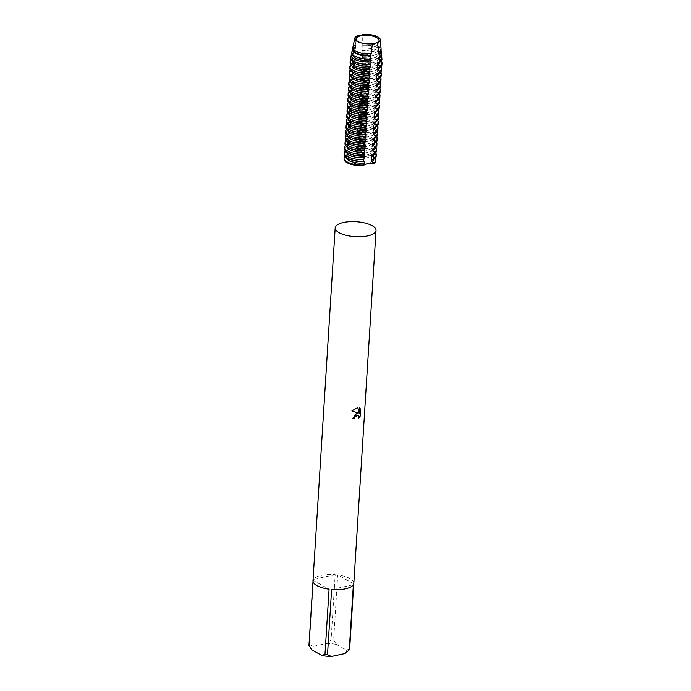 <?xml version="1.0" encoding="UTF-8"?>
<svg xmlns="http://www.w3.org/2000/svg" width="691" height="691" viewBox="0 0 691 691"><rect width="100%" height="100%" fill="white"/><g stroke="black" fill="none" stroke-linecap="round" stroke-linejoin="round"><path stroke-width="0.52" stroke-dasharray="3.46 2.59" d="M353.827 583.359A20.462 7.497 3.6 0 0 337.726 574.972L333.623 640.116A20.462 7.497 3.6 0 0 331.093 639.84L335.195 574.687A20.462 7.497 3.6 0 0 321.289 575.37A20.462 7.497 3.6 0 0 313.438 579.404L309.335 644.548A20.462 7.497 3.6 0 0 308.955 645.463M358.093 415.153L358.784 416.129L358.672 418.47M358.258 413.183L352.514 418.461A20.315 7.446 3.6 0 0 352.609 418.452M351.831 410.765L357.843 407.5M359.458 407.863L359.113 413.33M312.997 581.278L313.058 580.31L329.08 589.181M313.058 580.31A20.462 7.497 3.6 0 0 312.98 580.794M309.335 644.548L313.222 646.387A17.543 6.426 3.6 0 0 311.771 649.825M313.222 646.387L326.869 643.433L331.093 639.84M333.623 640.116L336.439 644.487A17.543 6.426 3.6 0 0 326.869 643.433M336.439 644.487L346.502 650.058L349.655 648.996M345.077 653.479A17.543 6.426 3.6 0 0 346.502 650.058M335.195 574.687L313.438 579.404M353.757 583.843L337.726 574.972M331.611 589.466L353.369 584.75M361.652 42.997A11.54 4.232 3.6 0 0 361.929 43.067A11.54 4.232 3.6 0 0 372.665 43.74A11.54 4.232 3.6 0 0 372.872 43.714M353.127 156.175A11.54 4.232 3.6 0 0 348.445 159.232A11.54 4.232 3.6 0 0 354.647 163.421A11.54 4.232 3.6 0 0 366.791 163.741A11.54 4.232 3.6 0 0 371.482 160.675A11.54 4.232 3.6 0 0 365.28 156.486A11.54 4.232 3.6 0 0 353.127 156.175M373.926 159.077A13.889 5.087 3.6 0 0 373.943 158.921A13.889 5.087 3.6 0 0 371.24 155.63A13.889 5.087 3.6 0 0 370.428 155.225A13.889 5.087 3.6 0 0 355.986 152.961L356.919 147.865L356.331 147.572L356.426 145.991L357.161 144.056L356.763 140.601L357.497 138.666L357.593 137.086L357.005 136.792L357.938 131.705L357.342 131.402L358.612 120.925L358.024 120.623L358.119 119.042L358.854 117.116L358.949 115.535L358.361 115.242L359.294 110.145L358.698 109.852L359.631 104.756L359.044 104.462L359.139 102.881L359.873 100.946M357.748 35.621L355.174 45.036L355.424 46.781L354.673 47.066L353.973 49.985L355.191 50.581L355.088 52.162L353.317 52.853L352.842 54.917L354.846 55.971L354.751 57.552L352.272 58.519L352.168 60.1L354.509 61.361L354.414 62.941L351.935 63.9L351.831 65.481L354.172 66.751L354.068 68.331L351.589 69.29L351.494 70.871L353.835 72.14L353.732 73.721L351.253 74.68L351.158 76.26L353.49 77.53L353.395 79.111L350.916 80.07L350.812 81.65L353.153 82.911L353.058 84.492L350.579 85.459L350.475 87.04L352.816 88.301L352.712 89.882L350.233 90.849L350.138 92.43L352.479 93.691L352.375 95.272L349.896 96.23L349.801 97.82L352.134 99.081L352.039 100.661L349.56 101.62L349.456 103.201L351.797 104.471L351.702 106.051L349.223 107.01L349.119 108.591L351.46 109.86L351.356 111.441L348.877 112.4L348.782 113.98L351.123 115.242L351.019 116.831L348.54 117.79L348.445 119.37L350.778 120.631L350.683 122.212L348.204 123.179L348.1 124.76L350.441 126.021L350.346 127.602L347.867 128.569L347.763 130.15L350.104 131.411L350 132.992L347.521 133.95L347.426 135.54L349.767 136.801L349.663 138.381L347.184 139.34L347.089 140.921L349.421 142.191L349.326 143.771L346.847 144.73L346.744 146.311L349.085 147.58L348.99 149.161L346.511 150.12L346.407 151.7L348.748 152.961L348.644 154.551L346.165 155.51L346.122 156.296A9.113 3.343 3.6 0 0 356.53 154.041L356.582 153.255A15.962 5.848 -176.4 0 1 371.905 155.916A15.962 5.848 -176.4 0 1 372.838 156.382A15.962 5.848 -176.4 0 1 375.196 158.204M371.62 159.975A13.889 5.087 3.6 0 0 374.038 157.341A13.889 5.087 3.6 0 0 371.343 154.05A13.889 5.087 3.6 0 0 356.09 151.372M376.18 156.356A15.962 5.848 3.6 0 0 373.08 152.581A15.962 5.848 3.6 0 0 356.815 149.446M374.263 153.687A13.889 5.087 3.6 0 0 374.28 153.532A13.889 5.087 3.6 0 0 371.585 150.249A13.889 5.087 3.6 0 0 370.773 149.835A13.889 5.087 3.6 0 0 356.331 147.572M356.919 147.865A15.962 5.848 -176.4 0 1 372.25 150.526A15.962 5.848 -176.4 0 1 373.183 151.001A15.962 5.848 -176.4 0 1 375.533 152.823M371.957 154.585A13.889 5.087 3.6 0 0 374.375 151.951A13.889 5.087 3.6 0 0 371.68 148.669A13.889 5.087 3.6 0 0 356.426 145.991M376.517 150.966A15.962 5.848 3.6 0 0 373.416 147.192A15.962 5.848 3.6 0 0 357.161 144.056M374.6 148.297A13.889 5.087 3.6 0 0 374.617 148.142A13.889 5.087 3.6 0 0 371.922 144.86A13.889 5.087 3.6 0 0 371.11 144.445A13.889 5.087 3.6 0 0 356.668 142.182M357.256 142.476A15.962 5.848 -176.4 0 1 372.587 145.136A15.962 5.848 -176.4 0 1 373.52 145.611A15.962 5.848 -176.4 0 1 375.869 147.433M372.294 149.196A13.889 5.087 3.6 0 0 374.721 146.561A13.889 5.087 3.6 0 0 372.017 143.279A13.889 5.087 3.6 0 0 356.763 140.601M376.863 145.585A15.962 5.848 3.6 0 0 373.762 141.802A15.962 5.848 3.6 0 0 357.497 138.666M374.945 142.916A13.889 5.087 3.6 0 0 374.954 142.761A13.889 5.087 3.6 0 0 372.259 139.47A13.889 5.087 3.6 0 0 371.447 139.055A13.889 5.087 3.6 0 0 357.005 136.792M357.593 137.086A15.962 5.848 -176.4 0 1 372.924 139.746A15.962 5.848 -176.4 0 1 373.857 140.221A15.962 5.848 -176.4 0 1 376.206 142.044M372.63 143.806A13.889 5.087 3.6 0 0 375.058 141.18A13.889 5.087 3.6 0 0 372.363 137.889A13.889 5.087 3.6 0 0 357.109 135.211M377.2 140.195A15.962 5.848 3.6 0 0 374.099 136.412A15.962 5.848 3.6 0 0 357.834 133.285M375.282 137.526A13.889 5.087 3.6 0 0 375.299 137.371A13.889 5.087 3.6 0 0 372.596 134.08A13.889 5.087 3.6 0 0 371.784 133.665A13.889 5.087 3.6 0 0 357.342 131.402M357.938 131.705A15.962 5.848 -176.4 0 1 373.261 134.356A15.962 5.848 -176.4 0 1 374.194 134.831A15.962 5.848 -176.4 0 1 376.552 136.654M372.976 138.416A13.889 5.087 3.6 0 0 375.394 135.79A13.889 5.087 3.6 0 0 372.699 132.499A13.889 5.087 3.6 0 0 357.446 129.822M377.536 134.805A15.962 5.848 3.6 0 0 374.436 131.022A15.962 5.848 3.6 0 0 358.171 127.895M375.619 132.136A13.889 5.087 3.6 0 0 375.636 131.981A13.889 5.087 3.6 0 0 372.941 128.69A13.889 5.087 3.6 0 0 372.129 128.284A13.889 5.087 3.6 0 0 357.688 126.012M358.275 126.315A15.962 5.848 -176.4 0 1 373.606 128.967A15.962 5.848 -176.4 0 1 374.539 129.442A15.962 5.848 -176.4 0 1 376.889 131.264M373.313 133.035A13.889 5.087 3.6 0 0 375.731 130.4A13.889 5.087 3.6 0 0 373.036 127.109A13.889 5.087 3.6 0 0 357.783 124.432M377.873 129.416A15.962 5.848 3.6 0 0 374.772 125.632A15.962 5.848 3.6 0 0 358.517 122.506M375.956 126.747A13.889 5.087 3.6 0 0 375.973 126.591A13.889 5.087 3.6 0 0 373.278 123.3A13.889 5.087 3.6 0 0 372.466 122.894A13.889 5.087 3.6 0 0 358.024 120.623M358.612 120.925A15.962 5.848 -176.4 0 1 373.943 123.585A15.962 5.848 -176.4 0 1 374.876 124.052A15.962 5.848 -176.4 0 1 377.226 125.874M373.65 127.645A13.889 5.087 3.6 0 0 376.077 125.011A13.889 5.087 3.6 0 0 373.373 121.72A13.889 5.087 3.6 0 0 358.119 119.042M378.219 124.026A15.962 5.848 3.6 0 0 375.118 120.251A15.962 5.848 3.6 0 0 358.854 117.116M376.301 121.357A13.889 5.087 3.6 0 0 376.31 121.201A13.889 5.087 3.6 0 0 373.615 117.919A13.889 5.087 3.6 0 0 372.803 117.505A13.889 5.087 3.6 0 0 358.361 115.242M358.949 115.535A15.962 5.848 -176.4 0 1 374.28 118.196A15.962 5.848 -176.4 0 1 375.213 118.671A15.962 5.848 -176.4 0 1 377.562 120.484M373.986 122.255A13.889 5.087 3.6 0 0 376.414 119.621A13.889 5.087 3.6 0 0 373.719 116.33A13.889 5.087 3.6 0 0 358.465 113.652M378.556 118.636A15.962 5.848 3.6 0 0 375.455 114.861A15.962 5.848 3.6 0 0 359.19 111.726M376.638 115.967A13.889 5.087 3.6 0 0 376.655 115.812A13.889 5.087 3.6 0 0 373.952 112.529A13.889 5.087 3.6 0 0 373.14 112.115A13.889 5.087 3.6 0 0 358.698 109.852M359.294 110.145A15.962 5.848 -176.4 0 1 374.617 112.806A15.962 5.848 -176.4 0 1 375.55 113.281A15.962 5.848 -176.4 0 1 377.908 115.103M374.332 116.865A13.889 5.087 3.6 0 0 376.75 114.231A13.889 5.087 3.6 0 0 374.056 110.949A13.889 5.087 3.6 0 0 358.802 108.271M378.893 113.255A15.962 5.848 3.6 0 0 375.792 109.472A15.962 5.848 3.6 0 0 359.527 106.336M376.975 110.577A13.889 5.087 3.6 0 0 376.992 110.43A13.889 5.087 3.6 0 0 374.297 107.14A13.889 5.087 3.6 0 0 373.486 106.725A13.889 5.087 3.6 0 0 359.044 104.462M359.631 104.756A15.962 5.848 -176.4 0 1 374.963 107.416A15.962 5.848 -176.4 0 1 375.895 107.891A15.962 5.848 -176.4 0 1 378.245 109.714M374.669 111.476A13.889 5.087 3.6 0 0 377.087 108.841A13.889 5.087 3.6 0 0 374.392 105.559A13.889 5.087 3.6 0 0 359.139 102.881M379.229 107.865A15.962 5.848 3.6 0 0 376.129 104.082A15.962 5.848 3.6 0 0 359.873 100.955L359.475 97.491L360.21 95.565L360.305 93.985L359.717 93.682L360.547 90.176L360.65 88.595L360.054 88.293L360.883 84.786L360.495 81.322L361.229 79.396L360.832 75.941L361.566 74.006L361.661 72.425L361.073 72.132L362.006 67.036L361.41 66.742L362.343 61.646L361.756 61.352L361.851 59.772L362.585 57.845L362.188 54.382L362.853 52.749L362.671 34.55M377.312 105.196A13.889 5.087 3.6 0 0 377.329 105.041A13.889 5.087 3.6 0 0 374.634 101.75A13.889 5.087 3.6 0 0 373.822 101.335A13.889 5.087 3.6 0 0 359.38 99.072M359.968 99.366A15.962 5.848 -176.4 0 1 375.299 102.026A15.962 5.848 -176.4 0 1 376.232 102.501A15.962 5.848 -176.4 0 1 378.582 104.324M375.006 106.086A13.889 5.087 3.6 0 0 377.433 103.46A13.889 5.087 3.6 0 0 374.729 100.169A13.889 5.087 3.6 0 0 359.475 97.491M379.575 102.475A15.962 5.848 3.6 0 0 376.474 98.692A15.962 5.848 3.6 0 0 360.21 95.565M377.657 99.806A13.889 5.087 3.6 0 0 377.666 99.651A13.889 5.087 3.6 0 0 374.971 96.36A13.889 5.087 3.6 0 0 374.159 95.945A13.889 5.087 3.6 0 0 359.717 93.682M360.305 93.985A15.962 5.848 -176.4 0 1 375.636 96.636A15.962 5.848 -176.4 0 1 376.569 97.111A15.962 5.848 -176.4 0 1 378.918 98.934M375.343 100.696A13.889 5.087 3.6 0 0 377.77 98.07A13.889 5.087 3.6 0 0 375.075 94.779A13.889 5.087 3.6 0 0 359.821 92.102M379.912 97.086A15.962 5.848 3.6 0 0 376.811 93.302A15.962 5.848 3.6 0 0 360.547 90.176M377.994 94.417A13.889 5.087 3.6 0 0 378.012 94.261A13.889 5.087 3.6 0 0 375.308 90.97A13.889 5.087 3.6 0 0 374.496 90.564A13.889 5.087 3.6 0 0 360.054 88.293M360.65 88.595A15.962 5.848 -176.4 0 1 375.973 91.255A15.962 5.848 -176.4 0 1 376.906 91.722A15.962 5.848 -176.4 0 1 379.264 93.544M375.688 95.315A13.889 5.087 3.6 0 0 378.107 92.68A13.889 5.087 3.6 0 0 375.412 89.389A13.889 5.087 3.6 0 0 360.158 86.712M380.249 91.696A15.962 5.848 3.6 0 0 377.148 87.921A15.962 5.848 3.6 0 0 360.883 84.786M378.331 89.027A13.889 5.087 3.6 0 0 378.348 88.871A13.889 5.087 3.6 0 0 375.654 85.58A13.889 5.087 3.6 0 0 374.842 85.174A13.889 5.087 3.6 0 0 360.4 82.903M360.987 83.205A15.962 5.848 -176.4 0 1 376.319 85.865A15.962 5.848 -176.4 0 1 377.251 86.332A15.962 5.848 -176.4 0 1 379.601 88.154M376.025 89.925A13.889 5.087 3.6 0 0 378.443 87.291A13.889 5.087 3.6 0 0 375.749 84A13.889 5.087 3.6 0 0 360.495 81.322M380.586 86.306A15.962 5.848 3.6 0 0 377.485 82.531A15.962 5.848 3.6 0 0 361.229 79.396M378.668 83.637A13.889 5.087 3.6 0 0 378.685 83.481A13.889 5.087 3.6 0 0 375.99 80.199A13.889 5.087 3.6 0 0 375.178 79.785A13.889 5.087 3.6 0 0 360.737 77.522M361.324 77.815A15.962 5.848 -176.4 0 1 376.655 80.476A15.962 5.848 -176.4 0 1 377.588 80.951A15.962 5.848 -176.4 0 1 379.938 82.765M376.362 84.535A13.889 5.087 3.6 0 0 378.789 81.901A13.889 5.087 3.6 0 0 376.085 78.61A13.889 5.087 3.6 0 0 360.832 75.941M380.931 80.916A15.962 5.848 3.6 0 0 377.83 77.142A15.962 5.848 3.6 0 0 361.566 74.006M379.014 78.247A13.889 5.087 3.6 0 0 379.022 78.092A13.889 5.087 3.6 0 0 376.327 74.809A13.889 5.087 3.6 0 0 375.515 74.395A13.889 5.087 3.6 0 0 361.073 72.132M361.661 72.425A15.962 5.848 -176.4 0 1 376.992 75.086A15.962 5.848 -176.4 0 1 377.925 75.561A15.962 5.848 -176.4 0 1 380.275 77.383M376.699 79.145A13.889 5.087 3.6 0 0 379.126 76.511A13.889 5.087 3.6 0 0 376.431 73.229A13.889 5.087 3.6 0 0 361.177 70.551M381.268 75.535A15.962 5.848 3.6 0 0 378.167 71.752A15.962 5.848 3.6 0 0 361.903 68.616M379.35 72.866A13.889 5.087 3.6 0 0 379.368 72.71A13.889 5.087 3.6 0 0 376.664 69.42A13.889 5.087 3.6 0 0 375.852 69.005A13.889 5.087 3.6 0 0 361.41 66.742M362.006 67.036A15.962 5.848 -176.4 0 1 377.329 69.696A15.962 5.848 -176.4 0 1 378.262 70.171A15.962 5.848 -176.4 0 1 380.62 71.994M377.044 73.756A13.889 5.087 3.6 0 0 379.463 71.121A13.889 5.087 3.6 0 0 376.768 67.839A13.889 5.087 3.6 0 0 361.514 65.161M381.605 70.145A15.962 5.848 3.6 0 0 378.504 66.362A15.962 5.848 3.6 0 0 362.239 63.235M379.687 67.476A13.889 5.087 3.6 0 0 379.705 67.321A13.889 5.087 3.6 0 0 377.01 64.03A13.889 5.087 3.6 0 0 376.198 63.615A13.889 5.087 3.6 0 0 361.756 61.352M362.343 61.646A15.962 5.848 -176.4 0 1 377.675 64.306A15.962 5.848 -176.4 0 1 378.608 64.781A15.962 5.848 -176.4 0 1 380.957 66.604M377.381 68.366A13.889 5.087 3.6 0 0 379.8 65.74A13.889 5.087 3.6 0 0 377.105 62.449A13.889 5.087 3.6 0 0 361.851 59.772M381.942 64.755A15.962 5.848 3.6 0 0 378.841 60.972A15.962 5.848 3.6 0 0 362.585 57.845M380.033 62.043A13.889 5.087 3.6 0 0 380.041 61.931A13.889 5.087 3.6 0 0 377.346 58.64A13.889 5.087 3.6 0 0 376.535 58.234A13.889 5.087 3.6 0 0 362.093 55.962M362.68 56.265A15.962 5.848 -176.4 0 1 378.012 58.916A15.962 5.848 -176.4 0 1 378.944 59.391A15.962 5.848 -176.4 0 1 381.199 61.11M377.718 62.985A13.889 5.087 3.6 0 0 380.145 60.35A13.889 5.087 3.6 0 0 377.441 57.059A13.889 5.087 3.6 0 0 362.188 54.382M381.95 59.21A15.643 5.735 3.6 0 0 378.91 55.816A15.643 5.735 3.6 0 0 362.853 52.749M380.378 56.541A13.889 5.087 3.6 0 0 377.683 53.25A13.889 5.087 3.6 0 0 376.871 52.844A13.889 5.087 3.6 0 0 362.43 50.573M362.913 50.78A15.332 5.623 -176.4 0 1 377.899 53.319A15.332 5.623 -176.4 0 1 378.798 53.777A15.332 5.623 -176.4 0 1 381.121 55.608M378.055 57.595A13.889 5.087 3.6 0 0 380.482 54.96A13.889 5.087 3.6 0 0 377.787 51.67A13.889 5.087 3.6 0 0 362.533 48.992M381.527 54.183A14.908 5.459 3.6 0 0 378.633 50.953A14.908 5.459 3.6 0 0 362.982 48.042M348.748 152.961A13.889 5.087 3.6 0 0 346.321 155.596A13.889 5.087 3.6 0 0 349.024 158.887A13.889 5.087 3.6 0 0 349.827 159.301M349.085 147.58A13.889 5.087 3.6 0 0 346.666 150.206A13.889 5.087 3.6 0 0 349.361 153.497A13.889 5.087 3.6 0 0 350.173 153.912M349.421 142.191A13.889 5.087 3.6 0 0 347.003 144.816A13.889 5.087 3.6 0 0 349.698 148.107A13.889 5.087 3.6 0 0 350.51 148.522M349.767 136.801A13.889 5.087 3.6 0 0 347.34 139.435A13.889 5.087 3.6 0 0 350.035 142.717A13.889 5.087 3.6 0 0 350.847 143.132M350.104 131.411A13.889 5.087 3.6 0 0 347.677 134.045A13.889 5.087 3.6 0 0 350.38 137.328A13.889 5.087 3.6 0 0 351.183 137.742M350.441 126.021A13.889 5.087 3.6 0 0 348.022 128.656A13.889 5.087 3.6 0 0 350.717 131.946A13.889 5.087 3.6 0 0 351.529 132.352M350.778 120.631A13.889 5.087 3.6 0 0 348.359 123.266A13.889 5.087 3.6 0 0 351.054 126.557A13.889 5.087 3.6 0 0 351.866 126.963M351.123 115.242A13.889 5.087 3.6 0 0 348.696 117.876A13.889 5.087 3.6 0 0 351.391 121.167A13.889 5.087 3.6 0 0 352.203 121.581M351.46 109.86A13.889 5.087 3.6 0 0 349.033 112.486A13.889 5.087 3.6 0 0 351.736 115.777A13.889 5.087 3.6 0 0 352.54 116.192M351.797 104.471A13.889 5.087 3.6 0 0 349.37 107.105A13.889 5.087 3.6 0 0 352.073 110.387A13.889 5.087 3.6 0 0 352.885 110.802M352.134 99.081A13.889 5.087 3.6 0 0 349.715 101.715A13.889 5.087 3.6 0 0 352.41 104.997A13.889 5.087 3.6 0 0 353.222 105.412M352.479 93.691A13.889 5.087 3.6 0 0 350.052 96.325A13.889 5.087 3.6 0 0 352.747 99.616A13.889 5.087 3.6 0 0 353.559 100.022M352.816 88.301A13.889 5.087 3.6 0 0 350.389 90.936A13.889 5.087 3.6 0 0 353.092 94.226A13.889 5.087 3.6 0 0 353.896 94.632M353.153 82.911A13.889 5.087 3.6 0 0 350.726 85.546A13.889 5.087 3.6 0 0 353.429 88.837A13.889 5.087 3.6 0 0 354.241 89.243M353.49 77.53A13.889 5.087 3.6 0 0 351.071 80.156A13.889 5.087 3.6 0 0 353.766 83.447A13.889 5.087 3.6 0 0 354.578 83.861M353.835 72.14A13.889 5.087 3.6 0 0 351.408 74.766A13.889 5.087 3.6 0 0 354.103 78.057A13.889 5.087 3.6 0 0 354.915 78.472M354.172 66.751A13.889 5.087 3.6 0 0 351.745 69.385A13.889 5.087 3.6 0 0 354.448 72.667A13.889 5.087 3.6 0 0 355.252 73.082M354.509 61.361A13.889 5.087 3.6 0 0 352.082 63.995A13.889 5.087 3.6 0 0 354.785 67.277A13.889 5.087 3.6 0 0 355.597 67.692M354.846 55.971A13.889 5.087 3.6 0 0 352.427 58.605A13.889 5.087 3.6 0 0 355.122 61.896A13.889 5.087 3.6 0 0 355.934 62.302M355.191 50.581A13.889 5.087 3.6 0 0 352.764 53.216A13.889 5.087 3.6 0 0 355.459 56.507A13.889 5.087 3.6 0 0 356.271 56.912M380.724 51.151A13.889 5.087 3.6 0 0 378.02 47.86A13.889 5.087 3.6 0 0 377.208 47.454A13.889 5.087 3.6 0 0 362.766 45.191M363.017 45.261A14.468 5.303 -176.4 0 1 377.632 47.644A14.468 5.303 -176.4 0 1 378.469 48.076A14.468 5.303 -176.4 0 1 380.922 50.167M378.4 52.205A13.889 5.087 3.6 0 0 380.819 49.571A13.889 5.087 3.6 0 0 378.124 46.28A13.889 5.087 3.6 0 0 362.87 43.602M355.528 45.191A13.889 5.087 3.6 0 0 353.101 47.826A13.889 5.087 3.6 0 0 355.805 51.117A13.889 5.087 3.6 0 0 356.513 51.48M381.112 49.156A14.174 5.191 3.6 0 0 378.357 46.081A14.174 5.191 3.6 0 0 363.017 43.334M356.582 153.255L355.986 152.961M355.174 45.036A14.174 5.191 3.6 0 0 352.868 47.377M355.424 46.781A13.889 5.087 3.6 0 0 353.006 49.407M352.928 48.405A14.468 5.303 -176.4 0 1 354.673 47.066M353.973 49.985A14.908 5.459 3.6 0 0 351.823 52.317M355.088 52.162A13.889 5.087 3.6 0 0 352.66 54.796M352.047 53.777A15.332 5.623 -176.4 0 1 353.308 52.853M352.842 54.917A15.643 5.735 3.6 0 0 350.778 57.249M354.751 57.552A13.889 5.087 3.6 0 0 352.324 60.186A13.889 5.087 3.6 0 0 352.324 60.298M351.278 59.227A15.962 5.848 -176.4 0 1 352.272 58.519M352.168 60.1A15.962 5.848 3.6 0 0 350.087 62.751M354.414 62.941A13.889 5.087 3.6 0 0 351.987 65.576A13.889 5.087 3.6 0 0 351.987 65.766M350.838 64.712A15.962 5.848 -176.4 0 1 351.935 63.9M351.831 65.481A15.962 5.848 3.6 0 0 349.75 68.141M354.068 68.331A13.889 5.087 3.6 0 0 351.65 70.966A13.889 5.087 3.6 0 0 351.641 71.156M350.492 70.093A15.962 5.848 -176.4 0 1 351.589 69.29M351.494 70.871A15.962 5.848 3.6 0 0 349.404 73.531M353.732 73.721A13.889 5.087 3.6 0 0 351.304 76.356A13.889 5.087 3.6 0 0 351.304 76.546M350.156 75.483A15.962 5.848 -176.4 0 1 351.253 74.68M351.158 76.26A15.962 5.848 3.6 0 0 349.067 78.912M353.395 79.111A13.889 5.087 3.6 0 0 350.968 81.737A13.889 5.087 3.6 0 0 350.968 81.935M349.819 80.873A15.962 5.848 -176.4 0 1 350.916 80.07M350.812 81.65A15.962 5.848 3.6 0 0 348.73 84.302M353.058 84.492A13.889 5.087 3.6 0 0 350.631 87.126A13.889 5.087 3.6 0 0 350.631 87.316M349.482 86.263A15.962 5.848 -176.4 0 1 350.579 85.459M350.475 87.04A15.962 5.848 3.6 0 0 348.394 89.692M352.712 89.882A13.889 5.087 3.6 0 0 350.294 92.516A13.889 5.087 3.6 0 0 350.285 92.706M349.136 91.653A15.962 5.848 -176.4 0 1 350.233 90.849M350.138 92.43A15.962 5.848 3.6 0 0 348.048 95.082M352.375 95.272A13.889 5.087 3.6 0 0 349.948 97.906A13.889 5.087 3.6 0 0 349.948 98.096M348.8 97.042A15.962 5.848 -176.4 0 1 349.896 96.23M349.801 97.82A15.962 5.848 3.6 0 0 347.711 100.471M352.039 100.661A13.889 5.087 3.6 0 0 349.611 103.296A13.889 5.087 3.6 0 0 349.611 103.486M348.463 102.423A15.962 5.848 -176.4 0 1 349.56 101.62M349.456 103.201A15.962 5.848 3.6 0 0 347.374 105.861M351.702 106.051A13.889 5.087 3.6 0 0 349.275 108.686A13.889 5.087 3.6 0 0 349.275 108.876M348.126 107.813A15.962 5.848 -176.4 0 1 349.223 107.01M349.119 108.591A15.962 5.848 3.6 0 0 347.037 111.242M351.356 111.441A13.889 5.087 3.6 0 0 348.938 114.067A13.889 5.087 3.6 0 0 348.929 114.265M347.78 113.203A15.962 5.848 -176.4 0 1 348.877 112.4M348.782 113.98A15.962 5.848 3.6 0 0 346.692 116.632M351.019 116.831A13.889 5.087 3.6 0 0 348.592 119.457A13.889 5.087 3.6 0 0 348.592 119.655M347.443 118.593A15.962 5.848 -176.4 0 1 348.54 117.79M348.445 119.37A15.962 5.848 3.6 0 0 346.355 122.022M350.683 122.212A13.889 5.087 3.6 0 0 348.255 124.846A13.889 5.087 3.6 0 0 348.255 125.036M347.107 123.983A15.962 5.848 -176.4 0 1 348.204 123.179M348.1 124.76A15.962 5.848 3.6 0 0 346.018 127.412M350.346 127.602A13.889 5.087 3.6 0 0 347.918 130.236A13.889 5.087 3.6 0 0 347.918 130.426M346.77 129.372A15.962 5.848 -176.4 0 1 347.867 128.569M347.763 130.15A15.962 5.848 3.6 0 0 345.681 132.802M350 132.992A13.889 5.087 3.6 0 0 347.582 135.626A13.889 5.087 3.6 0 0 347.573 135.816M346.424 134.762A15.962 5.848 -176.4 0 1 347.521 133.95M347.426 135.54A15.962 5.848 3.6 0 0 345.336 138.191M349.663 138.381A13.889 5.087 3.6 0 0 347.236 141.016A13.889 5.087 3.6 0 0 347.236 141.206M346.087 140.143A15.962 5.848 -176.4 0 1 347.184 139.34M347.089 140.921A15.962 5.848 3.6 0 0 344.999 143.581M349.326 143.771A13.889 5.087 3.6 0 0 346.899 146.406A13.889 5.087 3.6 0 0 346.899 146.596M345.75 145.533A15.962 5.848 -176.4 0 1 346.847 144.73M346.744 146.311A15.962 5.848 3.6 0 0 344.662 148.962M346.122 156.296A15.962 5.848 3.6 0 0 344.032 158.956M345.068 156.313A15.962 5.848 -176.4 0 1 346.165 155.51M348.99 149.161A13.889 5.087 3.6 0 0 346.562 151.787A13.889 5.087 3.6 0 0 346.562 151.985M348.644 154.551A13.889 5.087 3.6 0 0 346.226 157.177A13.889 5.087 3.6 0 0 346.217 157.367M345.414 150.923A15.962 5.848 -176.4 0 1 346.511 150.12M346.407 151.7A15.962 5.848 3.6 0 0 344.325 154.352M375.895 160.96A15.962 5.848 3.6 0 0 356.53 154.041M356.012 38.946L348.445 159.232M374.038 157.341L373.943 158.921M374.375 151.951L374.28 153.532M374.721 146.561L374.617 148.142M375.058 141.18L374.954 142.761M375.394 135.79L375.299 137.371M375.731 130.4L375.636 131.981M376.077 125.011L375.973 126.591M376.414 119.621L376.31 121.201M376.75 114.231L376.655 115.812M377.087 108.841L376.992 110.43M377.433 103.46L377.329 105.041M377.77 98.07L377.666 99.651M378.107 92.68L378.012 94.261M378.443 87.291L378.348 88.871M378.789 81.901L378.685 83.481M379.126 76.511L379.022 78.092M379.463 71.121L379.368 72.71M379.8 65.74L379.705 67.321M380.145 60.35L380.041 61.931M380.482 54.96L380.395 56.394M380.819 49.571L380.767 50.452M361.929 43.067L361.35 42.92M353.101 47.826L353.049 48.707M352.764 53.216L352.678 54.649M352.427 58.605L352.324 60.186M352.082 63.995L351.987 65.576M351.745 69.385L351.65 70.966M351.408 74.766L351.304 76.356M351.071 80.156L350.968 81.737M350.726 85.546L350.631 87.126M350.389 90.936L350.294 92.516M350.052 96.325L349.948 97.906M349.715 101.715L349.611 103.296M349.37 107.105L349.275 108.686M349.033 112.486L348.938 114.067M348.696 117.876L348.592 119.457M348.359 123.266L348.255 124.846M348.022 128.656L347.918 130.236M347.677 134.045L347.582 135.626M347.34 139.435L347.236 141.016M347.003 144.816L346.899 146.406M346.666 150.206L346.562 151.787M346.321 155.596L346.226 157.177M376.871 52.844L377.899 53.319M376.535 58.234L378.012 58.916M376.198 63.615L377.675 64.306M375.852 69.005L377.329 69.696M375.515 74.395L376.992 75.086M375.178 79.785L376.655 80.476M374.842 85.174L376.319 85.865M374.496 90.564L375.973 91.255M374.159 95.945L375.636 96.636M373.822 101.335L375.299 102.026M373.486 106.725L374.963 107.416M373.14 112.115L374.617 112.806M372.803 117.505L374.28 118.196M372.466 122.894L373.943 123.585M372.129 128.284L373.606 128.967M371.784 133.665L373.261 134.356M371.447 139.055L372.924 139.746M371.11 144.445L372.587 145.136M370.773 149.835L372.25 150.526M370.428 155.225L371.905 155.916M379.048 40.398L371.482 160.675"/><path stroke-width="1.04" d="M352.609 418.452A20.315 7.446 3.6 0 0 354.258 418.228L354.345 418.271A20.462 7.497 -176.4 0 1 352.6 418.504L356.556 413.425L358.344 413.235L351.926 410.817L358.344 413.235M349.275 649.903L345.051 653.496L331.395 656.45L327.517 654.61L331.611 589.466A20.462 7.497 3.6 0 0 345.517 588.784A20.462 7.497 3.6 0 0 353.369 584.75L349.275 649.903A20.462 7.497 3.6 0 0 349.655 648.996L353.757 583.843A20.462 7.497 3.6 0 0 353.827 583.359L376.034 230.466A20.462 7.497 3.6 0 0 365.029 223.02A20.462 7.497 3.6 0 0 343.487 222.467A20.462 7.497 3.6 0 0 335.187 227.892A20.462 7.497 3.6 0 0 346.182 235.329A20.462 7.497 3.6 0 0 367.724 235.881A20.462 7.497 3.6 0 0 376.034 230.466M351.926 410.817L357.843 407.5L359.199 413.382L359.545 407.915L360.702 409.219L360.279 415.965L358.672 418.461M358.672 418.47L358.871 416.181L358.137 415.17L356.444 415.231L354.69 416.993L354.345 418.271M354.258 418.228L354.604 416.941L358.093 415.153M360.279 415.965L360.702 409.219M358.759 418.228L360.184 415.913M360.607 409.176L359.545 407.915M359.199 413.382L357.774 407.509M335.187 227.892L312.98 580.794A20.462 7.497 3.6 0 0 329.08 589.181L324.986 654.334L321.825 655.396L311.771 649.825L308.955 645.463L312.997 581.278M321.825 655.396A17.543 6.426 3.6 0 0 331.395 656.45M324.986 654.334A20.462 7.497 3.6 0 0 327.517 654.61M372.872 43.714A11.54 4.232 3.6 0 0 374.367 43.455A11.54 4.232 3.6 0 0 379.048 40.398A11.54 4.232 3.6 0 0 372.846 36.2A11.54 4.232 3.6 0 0 360.693 35.889A11.54 4.232 3.6 0 0 356.012 38.946A11.54 4.232 3.6 0 0 361.652 42.997M379.333 57.094L378.055 57.595L377.96 59.176L379.635 60.031L379.843 62.155L377.718 62.985L377.623 64.565L379.955 65.826L379.86 67.407L377.381 68.366L377.277 69.946L379.618 71.216L379.523 72.797L377.044 73.756L376.94 75.336L379.281 76.606L379.178 78.187L376.699 79.145L376.604 80.726L378.944 81.996L378.841 83.576L376.362 84.535L376.267 86.116L378.599 87.377L378.504 88.958L376.025 89.925L375.921 91.506L378.262 92.767L378.167 94.347L375.688 95.315L375.584 96.895L377.925 98.157L377.822 99.737L375.343 100.696L375.248 102.285L377.588 103.546L377.485 105.127L375.006 106.086L374.911 107.666L377.243 108.936L377.148 110.517L374.669 111.476L374.565 113.056L376.906 114.326L376.811 115.907L374.332 116.865L374.228 118.446L376.569 119.707L376.465 121.296L373.986 122.255L373.891 123.836L376.232 125.097L376.129 126.678L373.65 127.645L373.555 129.226L375.887 130.487L375.792 132.067L373.313 133.035L373.209 134.615L375.55 135.877L375.455 137.457L372.976 138.416L372.872 139.997L375.213 141.266L375.109 142.847L372.63 143.806L372.535 145.386L374.876 146.656L374.772 148.237L372.294 149.196L372.199 150.776L374.531 152.046L374.436 153.627L371.957 154.585L371.853 156.166L374.194 157.427L374.099 159.016L371.62 159.975L371.516 161.556A13.889 5.087 3.6 0 0 373.926 159.077M371.516 161.556L373.857 162.817L373.805 163.612A9.113 3.343 3.6 0 0 363.397 165.866L363.449 165.071A15.962 5.848 -176.4 0 1 347.184 161.944A15.962 5.848 -176.4 0 1 344.083 158.161A15.962 5.848 -176.4 0 1 345.068 156.313M375.196 158.204A15.962 5.848 -176.4 0 1 375.939 160.165A15.962 5.848 -176.4 0 1 373.857 162.817M374.099 159.016A15.962 5.848 3.6 0 0 376.18 156.356L376.284 154.775A15.962 5.848 -176.4 0 1 374.194 157.427M371.853 156.166A13.889 5.087 3.6 0 0 374.263 153.687M375.533 152.823A15.962 5.848 -176.4 0 1 376.284 154.775M374.436 153.627A15.962 5.848 3.6 0 0 376.517 150.966L376.621 149.386A15.962 5.848 -176.4 0 1 374.531 152.046M372.199 150.776A13.889 5.087 3.6 0 0 374.6 148.297M375.869 147.433A15.962 5.848 -176.4 0 1 376.621 149.386M374.772 148.237A15.962 5.848 3.6 0 0 376.863 145.585L376.958 144.004A15.962 5.848 -176.4 0 1 374.876 146.656M372.535 145.386A13.889 5.087 3.6 0 0 374.945 142.916M376.206 142.044A15.962 5.848 -176.4 0 1 376.958 144.004M375.109 142.847A15.962 5.848 3.6 0 0 377.2 140.195L377.295 138.615A15.962 5.848 -176.4 0 1 375.213 141.266M372.872 139.997A13.889 5.087 3.6 0 0 375.282 137.526M376.552 136.654A15.962 5.848 -176.4 0 1 377.295 138.615M375.455 137.457A15.962 5.848 3.6 0 0 377.536 134.805L377.64 133.225A15.962 5.848 -176.4 0 1 375.55 135.877M373.209 134.615A13.889 5.087 3.6 0 0 375.619 132.136M376.889 131.264A15.962 5.848 -176.4 0 1 377.64 133.225M375.792 132.067A15.962 5.848 3.6 0 0 377.873 129.416L377.977 127.835A15.962 5.848 -176.4 0 1 375.887 130.487M373.555 129.226A13.889 5.087 3.6 0 0 375.956 126.747M377.226 125.874A15.962 5.848 -176.4 0 1 377.977 127.835M376.129 126.678A15.962 5.848 3.6 0 0 378.219 124.026L378.314 122.445A15.962 5.848 -176.4 0 1 376.232 125.097M373.891 123.836A13.889 5.087 3.6 0 0 376.301 121.357M377.562 120.484A15.962 5.848 -176.4 0 1 378.314 122.445M376.465 121.296A15.962 5.848 3.6 0 0 378.556 118.636L378.651 117.055A15.962 5.848 -176.4 0 1 376.569 119.707M374.228 118.446A13.889 5.087 3.6 0 0 376.638 115.967M377.908 115.103A15.962 5.848 -176.4 0 1 378.651 117.055M376.811 115.907A15.962 5.848 3.6 0 0 378.893 113.255L378.996 111.666A15.962 5.848 -176.4 0 1 376.906 114.326M374.565 113.056A13.889 5.087 3.6 0 0 376.975 110.577M378.245 109.714A15.962 5.848 -176.4 0 1 378.996 111.666M377.148 110.517A15.962 5.848 3.6 0 0 379.229 107.865L379.333 106.284A15.962 5.848 -176.4 0 1 377.243 108.936M374.911 107.666A13.889 5.087 3.6 0 0 377.312 105.196M378.582 104.324A15.962 5.848 -176.4 0 1 379.333 106.284M377.485 105.127A15.962 5.848 3.6 0 0 379.575 102.475L379.67 100.895A15.962 5.848 -176.4 0 1 377.588 103.546M375.248 102.285A13.889 5.087 3.6 0 0 377.657 99.806M378.918 98.934A15.962 5.848 -176.4 0 1 379.67 100.895M377.822 99.737A15.962 5.848 3.6 0 0 379.912 97.086L380.007 95.505A15.962 5.848 -176.4 0 1 377.925 98.157M375.584 96.895A13.889 5.087 3.6 0 0 377.994 94.417M379.264 93.544A15.962 5.848 -176.4 0 1 380.007 95.505M378.167 94.347A15.962 5.848 3.6 0 0 380.249 91.696L380.352 90.115A15.962 5.848 -176.4 0 1 378.262 92.767M375.921 91.506A13.889 5.087 3.6 0 0 378.331 89.027M379.601 88.154A15.962 5.848 -176.4 0 1 380.352 90.115M378.504 88.958A15.962 5.848 3.6 0 0 380.586 86.306L380.689 84.725A15.962 5.848 -176.4 0 1 378.599 87.377M376.267 86.116A13.889 5.087 3.6 0 0 378.668 83.637M379.938 82.765A15.962 5.848 -176.4 0 1 380.689 84.725M378.841 83.576A15.962 5.848 3.6 0 0 380.931 80.916L381.026 79.335A15.962 5.848 -176.4 0 1 378.944 81.996M376.604 80.726A13.889 5.087 3.6 0 0 379.014 78.247M380.275 77.383A15.962 5.848 -176.4 0 1 381.026 79.335M379.178 78.187A15.962 5.848 3.6 0 0 381.268 75.535L381.363 73.946A15.962 5.848 -176.4 0 1 379.281 76.606M376.94 75.336A13.889 5.087 3.6 0 0 379.35 72.866M380.62 71.994A15.962 5.848 -176.4 0 1 381.363 73.946M379.523 72.797A15.962 5.848 3.6 0 0 381.605 70.145L381.708 68.564A15.962 5.848 -176.4 0 1 379.618 71.216M377.277 69.946A13.889 5.087 3.6 0 0 379.687 67.476M380.957 66.604A15.962 5.848 -176.4 0 1 381.708 68.564M379.86 67.407A15.962 5.848 3.6 0 0 381.942 64.755L382.045 63.175A15.962 5.848 -176.4 0 1 379.955 65.826M377.623 64.565A13.889 5.087 3.6 0 0 380.033 62.043M381.199 61.11A15.962 5.848 -176.4 0 1 382.045 63.175M379.843 62.155A15.643 5.735 3.6 0 0 381.95 59.21L381.769 57.103A15.332 5.623 -176.4 0 1 379.635 60.031M377.96 59.176A13.889 5.087 3.6 0 0 380.378 56.541L380.395 56.394M381.121 55.608A15.332 5.623 -176.4 0 1 381.769 57.103M379.342 57.094A14.908 5.459 3.6 0 0 381.527 54.183L381.285 51.22A14.468 5.303 -176.4 0 1 379.014 54.123L379.342 57.094M344.42 152.771L344.325 154.352A15.962 5.848 3.6 0 0 347.426 158.135A15.962 5.848 3.6 0 0 348.35 158.61L349.827 159.301A13.889 5.087 3.6 0 0 364.278 161.564L363.682 161.262L363.786 159.681A15.962 5.848 -176.4 0 1 347.521 156.555A15.962 5.848 -176.4 0 1 344.42 152.771A15.962 5.848 -176.4 0 1 345.414 150.923M348.35 158.61A15.962 5.848 3.6 0 0 363.682 161.262M346.217 157.367A13.889 5.087 3.6 0 0 348.92 160.467A13.889 5.087 3.6 0 0 364.174 163.145L364.278 161.564M363.786 159.681L364.615 156.175L364.027 155.881L364.122 154.292A15.962 5.848 -176.4 0 1 347.858 151.165A15.962 5.848 -176.4 0 1 344.757 147.382A15.962 5.848 -176.4 0 1 345.75 145.533M346.562 151.985A13.889 5.087 3.6 0 0 349.257 155.078A13.889 5.087 3.6 0 0 364.511 157.755M363.449 165.071L364.174 163.145M344.757 147.382L344.662 148.962A15.962 5.848 3.6 0 0 347.763 152.746A15.962 5.848 3.6 0 0 348.696 153.221L350.173 153.912A13.889 5.087 3.6 0 0 364.615 156.175M348.696 153.221A15.962 5.848 3.6 0 0 364.027 155.881M364.122 154.292L364.857 152.365L364.459 148.911A15.962 5.848 -176.4 0 1 348.204 145.775A15.962 5.848 -176.4 0 1 345.103 141.992A15.962 5.848 -176.4 0 1 346.087 140.143M346.899 146.596A13.889 5.087 3.6 0 0 349.603 149.688A13.889 5.087 3.6 0 0 364.857 152.365M345.103 141.992L344.999 143.581A15.962 5.848 3.6 0 0 348.1 147.356A15.962 5.848 3.6 0 0 349.033 147.831L350.51 148.522A13.889 5.087 3.6 0 0 364.952 150.785M349.033 147.831A15.962 5.848 3.6 0 0 364.364 150.491M364.459 148.911L365.194 146.976L364.805 143.521A15.962 5.848 -176.4 0 1 348.54 140.385A15.962 5.848 -176.4 0 1 345.44 136.611A15.962 5.848 -176.4 0 1 346.424 134.762M347.236 141.206A13.889 5.087 3.6 0 0 349.94 144.298A13.889 5.087 3.6 0 0 365.194 146.976M345.44 136.611L345.336 138.191A15.962 5.848 3.6 0 0 348.437 141.966A15.962 5.848 3.6 0 0 349.37 142.441L350.847 143.132A13.889 5.087 3.6 0 0 365.289 145.395M349.37 142.441A15.962 5.848 3.6 0 0 364.701 145.101M364.805 143.521L365.634 140.005L365.038 139.712L365.142 138.131A15.962 5.848 -176.4 0 1 348.877 134.995A15.962 5.848 -176.4 0 1 345.776 131.221A15.962 5.848 -176.4 0 1 346.77 129.372M347.573 135.816A13.889 5.087 3.6 0 0 350.277 138.917A13.889 5.087 3.6 0 0 365.53 141.595M345.776 131.221L345.681 132.802A15.962 5.848 3.6 0 0 348.782 136.576A15.962 5.848 3.6 0 0 349.706 137.051L351.183 137.742A13.889 5.087 3.6 0 0 365.634 140.005M349.706 137.051A15.962 5.848 3.6 0 0 365.038 139.712M365.142 138.131L365.971 134.624L365.384 134.322L365.479 132.741A15.962 5.848 -176.4 0 1 349.214 129.606A15.962 5.848 -176.4 0 1 346.113 125.831A15.962 5.848 -176.4 0 1 347.107 123.983M347.918 130.426A13.889 5.087 3.6 0 0 350.613 133.527A13.889 5.087 3.6 0 0 365.867 136.205M346.113 125.831L346.018 127.412A15.962 5.848 3.6 0 0 349.119 131.195A15.962 5.848 3.6 0 0 350.052 131.661L351.529 132.352A13.889 5.087 3.6 0 0 365.971 134.624M350.052 131.661A15.962 5.848 3.6 0 0 365.384 134.322M365.479 132.741L366.213 130.815L365.815 127.351A15.962 5.848 -176.4 0 1 349.56 124.225A15.962 5.848 -176.4 0 1 346.459 120.441A15.962 5.848 -176.4 0 1 347.443 118.593M348.255 125.036A13.889 5.087 3.6 0 0 350.959 128.137A13.889 5.087 3.6 0 0 366.213 130.815M346.459 120.441L346.355 122.022A15.962 5.848 3.6 0 0 349.456 125.805A15.962 5.848 3.6 0 0 350.389 126.28L351.866 126.963A13.889 5.087 3.6 0 0 366.308 129.234M350.389 126.28A15.962 5.848 3.6 0 0 365.72 128.932M365.815 127.351L366.55 125.425L366.161 121.961A15.962 5.848 -176.4 0 1 349.896 118.835A15.962 5.848 -176.4 0 1 346.796 115.051A15.962 5.848 -176.4 0 1 347.78 113.203M348.592 119.655A13.889 5.087 3.6 0 0 351.296 122.748A13.889 5.087 3.6 0 0 366.55 125.425M346.796 115.051L346.692 116.632A15.962 5.848 3.6 0 0 349.793 120.415A15.962 5.848 3.6 0 0 350.726 120.89L352.203 121.581A13.889 5.087 3.6 0 0 366.645 123.844M350.726 120.89A15.962 5.848 3.6 0 0 366.057 123.542M366.161 121.961L366.99 118.455L366.394 118.161L366.498 116.58A15.962 5.848 -176.4 0 1 350.233 113.445A15.962 5.848 -176.4 0 1 347.132 109.662A15.962 5.848 -176.4 0 1 348.126 107.813M348.929 114.265A13.889 5.087 3.6 0 0 351.633 117.358A13.889 5.087 3.6 0 0 366.886 120.035M347.132 109.662L347.037 111.242A15.962 5.848 3.6 0 0 350.138 115.026A15.962 5.848 3.6 0 0 351.063 115.501L352.54 116.192A13.889 5.087 3.6 0 0 366.99 118.455M351.063 115.501A15.962 5.848 3.6 0 0 366.394 118.161M366.498 116.58L367.327 113.065L366.74 112.771L366.835 111.191A15.962 5.848 -176.4 0 1 350.57 108.055A15.962 5.848 -176.4 0 1 347.469 104.281A15.962 5.848 -176.4 0 1 348.463 102.423M349.275 108.876A13.889 5.087 3.6 0 0 351.969 111.968A13.889 5.087 3.6 0 0 367.223 114.646M347.469 104.281L347.374 105.861A15.962 5.848 3.6 0 0 350.475 109.636A15.962 5.848 3.6 0 0 351.408 110.111L352.885 110.802A13.889 5.087 3.6 0 0 367.327 113.065M351.408 110.111A15.962 5.848 3.6 0 0 366.74 112.771M366.835 111.191L367.569 109.256L367.171 105.801A15.962 5.848 -176.4 0 1 350.916 102.665A15.962 5.848 -176.4 0 1 347.815 98.891A15.962 5.848 -176.4 0 1 348.8 97.042M349.611 103.486A13.889 5.087 3.6 0 0 352.315 106.578A13.889 5.087 3.6 0 0 367.569 109.256M347.815 98.891L347.711 100.471A15.962 5.848 3.6 0 0 350.812 104.246A15.962 5.848 3.6 0 0 351.745 104.721L353.222 105.412A13.889 5.087 3.6 0 0 367.664 107.675M351.745 104.721A15.962 5.848 3.6 0 0 367.076 107.381M367.171 105.801L367.906 103.875L367.517 100.411A15.962 5.848 -176.4 0 1 351.253 97.276A15.962 5.848 -176.4 0 1 348.152 93.501A15.962 5.848 -176.4 0 1 349.136 91.653M349.948 98.096A13.889 5.087 3.6 0 0 352.652 101.197A13.889 5.087 3.6 0 0 367.906 103.875M348.152 93.501L348.048 95.082A15.962 5.848 3.6 0 0 351.149 98.856A15.962 5.848 3.6 0 0 352.082 99.331L353.559 100.022A13.889 5.087 3.6 0 0 368.001 102.285M352.082 99.331A15.962 5.848 3.6 0 0 367.413 101.992M367.517 100.411L368.346 96.904L367.75 96.602L367.854 95.021A15.962 5.848 -176.4 0 1 351.589 91.894A15.962 5.848 -176.4 0 1 348.489 88.111A15.962 5.848 -176.4 0 1 349.482 86.263M350.285 92.706A13.889 5.087 3.6 0 0 352.989 95.807A13.889 5.087 3.6 0 0 368.243 98.485M348.489 88.111L348.394 89.692A15.962 5.848 3.6 0 0 351.494 93.475A15.962 5.848 3.6 0 0 352.419 93.941L353.896 94.632A13.889 5.087 3.6 0 0 368.346 96.904M352.419 93.941A15.962 5.848 3.6 0 0 367.75 96.602M367.854 95.021L368.683 91.514L368.096 91.212L368.191 89.631A15.962 5.848 -176.4 0 1 351.926 86.505A15.962 5.848 -176.4 0 1 348.825 82.721A15.962 5.848 -176.4 0 1 349.819 80.873M350.631 87.316A13.889 5.087 3.6 0 0 353.326 90.417A13.889 5.087 3.6 0 0 368.579 93.095M348.825 82.721L348.73 84.302A15.962 5.848 3.6 0 0 351.831 88.085A15.962 5.848 3.6 0 0 352.764 88.56L354.241 89.243A13.889 5.087 3.6 0 0 368.683 91.514M352.764 88.56A15.962 5.848 3.6 0 0 368.096 91.212M368.191 89.631L368.925 87.705L368.528 84.242A15.962 5.848 -176.4 0 1 352.272 81.115A15.962 5.848 -176.4 0 1 349.171 77.332A15.962 5.848 -176.4 0 1 350.156 75.483M350.968 81.935A13.889 5.087 3.6 0 0 353.671 85.028A13.889 5.087 3.6 0 0 368.925 87.705M349.171 77.332L349.067 78.912A15.962 5.848 3.6 0 0 352.168 82.695A15.962 5.848 3.6 0 0 353.101 83.17L354.578 83.861A13.889 5.087 3.6 0 0 369.02 86.125M353.101 83.17A15.962 5.848 3.6 0 0 368.433 85.831M368.528 84.242L369.262 82.315L368.873 78.86A15.962 5.848 -176.4 0 1 352.609 75.725A15.962 5.848 -176.4 0 1 349.508 71.942A15.962 5.848 -176.4 0 1 350.492 70.093M351.304 76.546A13.889 5.087 3.6 0 0 354.008 79.638A13.889 5.087 3.6 0 0 369.262 82.315M349.508 71.942L349.404 73.531A15.962 5.848 3.6 0 0 352.505 77.306A15.962 5.848 3.6 0 0 353.438 77.781L354.915 78.472A13.889 5.087 3.6 0 0 369.357 80.735M353.438 77.781A15.962 5.848 3.6 0 0 368.769 80.441M368.873 78.86L369.702 75.345L369.106 75.051L369.21 73.471A15.962 5.848 -176.4 0 1 352.946 70.335A15.962 5.848 -176.4 0 1 349.845 66.561A15.962 5.848 -176.4 0 1 350.838 64.712M351.641 71.156A13.889 5.087 3.6 0 0 354.345 74.248A13.889 5.087 3.6 0 0 369.599 76.926M349.845 66.561L349.75 68.141A15.962 5.848 3.6 0 0 352.851 71.916A15.962 5.848 3.6 0 0 353.775 72.391L355.252 73.082A13.889 5.087 3.6 0 0 369.702 75.345M353.775 72.391A15.962 5.848 3.6 0 0 369.106 75.051M369.21 73.471L370.039 69.955L369.452 69.661L369.547 68.081A15.962 5.848 -176.4 0 1 353.282 64.945A15.962 5.848 -176.4 0 1 350.182 61.171A15.962 5.848 -176.4 0 1 351.278 59.227M351.987 65.766A13.889 5.087 3.6 0 0 354.682 68.867A13.889 5.087 3.6 0 0 369.935 71.536M350.182 61.171L350.087 62.751A15.962 5.848 3.6 0 0 353.187 66.526A15.962 5.848 3.6 0 0 354.12 67.001L355.597 67.692A13.889 5.087 3.6 0 0 370.039 69.955M354.12 67.001A15.962 5.848 3.6 0 0 369.452 69.661M369.547 68.081L370.281 66.155L370.03 62.112A15.332 5.623 -176.4 0 1 354.155 59.115A15.332 5.623 -176.4 0 1 351.218 55.185A15.332 5.623 -176.4 0 1 352.047 53.777M352.324 60.298A13.889 5.087 3.6 0 0 355.027 63.477A13.889 5.087 3.6 0 0 370.281 66.155M351.218 55.185L350.778 57.249A15.643 5.735 3.6 0 0 353.775 61.257A15.643 5.735 3.6 0 0 354.69 61.724L355.934 62.302A13.889 5.087 3.6 0 0 370.376 64.574M354.69 61.724A15.643 5.735 3.6 0 0 369.832 64.323M370.03 62.112L370.618 60.765L370.67 55.928A14.468 5.303 -176.4 0 1 355.209 53.112A14.468 5.303 -176.4 0 1 352.436 49.407A14.468 5.303 -176.4 0 1 352.928 48.405M352.678 54.649L352.66 54.796A13.889 5.087 3.6 0 0 355.364 58.087A13.889 5.087 3.6 0 0 370.618 60.765M352.436 49.407L351.823 52.317A14.908 5.459 3.6 0 0 354.682 56.135A14.908 5.459 3.6 0 0 355.545 56.576L356.271 56.912A13.889 5.087 3.6 0 0 370.713 59.184M355.545 56.576A14.908 5.459 3.6 0 0 370.333 59.046M377.381 42.695A12.792 4.69 3.6 0 0 380.326 39.707A12.792 4.69 3.6 0 0 362.671 34.55L360.503 35.63L357.748 35.612A12.792 4.69 3.6 0 0 354.829 38.1A12.792 4.69 3.6 0 0 361.35 42.92A12.792 4.69 3.6 0 0 372.449 43.758L377.381 42.695L378.772 52.058L378.297 53.786A13.889 5.087 3.6 0 0 380.724 51.151L380.767 50.452M378.297 53.786L379.014 54.123M380.922 50.167A14.468 5.303 -176.4 0 1 381.285 51.22M370.67 55.928L372.449 43.758M353.049 48.707L353.006 49.407A13.889 5.087 3.6 0 0 355.701 52.697A13.889 5.087 3.6 0 0 370.955 55.375M356.513 51.48A13.889 5.087 3.6 0 0 356.608 51.531A13.889 5.087 3.6 0 0 371.058 53.794M378.772 52.058A14.174 5.191 3.6 0 0 381.112 49.156L380.326 39.707M354.829 38.1L352.868 47.377A14.174 5.191 3.6 0 0 355.58 51.013A14.174 5.191 3.6 0 0 356.409 51.436A14.174 5.191 3.6 0 0 370.929 53.76M344.083 158.161L344.032 158.956A15.962 5.848 3.6 0 0 363.397 165.866M373.805 163.612A15.962 5.848 3.6 0 0 375.895 160.96L375.939 160.165"/></g></svg>
